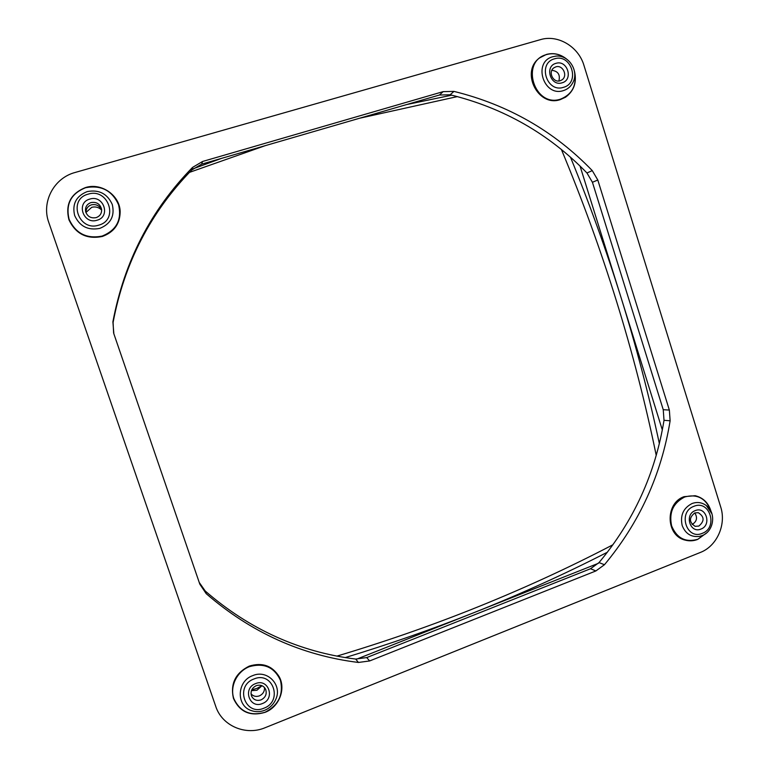 <?xml version="1.0" encoding="UTF-8"?>
<svg xmlns="http://www.w3.org/2000/svg" width="769" height="769" viewBox="0 0 769 769"><rect width="100%" height="100%" fill="white"/><g stroke="black" fill="none" stroke-linecap="round" stroke-linejoin="round"><path stroke-width="1.15" d="M101.566 209.985C98.768 207.274 95.5 206.38 91.751 207.303L85.965 212.446M251.444 690.629L256.961 690.264L261.969 685.708M189.414 172.391L265.238 145.658M221.434 158.404L192.981 168.853M251.799 689.793L256.875 688.418L261.931 685.688M612.98 544.731C567.455 568.512 519.565 590.381 469.321 610.317C426.872 627.129 382.731 642.394 336.889 656.12M598.369 563.321L473.195 612.951C519.979 594.35 564.715 574.107 607.404 552.209M560.13 80.755C553.219 83.187 547.739 71.834 553.911 67.807L555.814 66.874C562.831 64.433 568.214 76.025 561.879 79.918L560.13 80.755M562.033 82.821C573.732 79.87 567.407 59.511 555.968 63.346C544.202 66.259 550.594 86.724 562.033 82.821M96.125 217.627C90.963 218.54 87.474 216.57 85.647 211.706C84.955 207.255 86.724 204.208 90.973 202.564C96.519 201.689 100.057 203.9 101.575 209.197C101.892 213.33 100.076 216.147 96.125 217.627M85.993 212.773C85.878 208.851 87.695 206.198 91.444 204.823C96.346 203.929 99.749 205.756 101.662 210.302M97.077 220.222C111.101 216.647 103.565 194.538 89.848 199.075C75.737 202.622 83.369 224.856 97.077 220.222M261.076 699.886C256.692 701.184 253.501 699.877 251.501 695.955C250.271 691.369 251.838 687.947 256.221 685.688C260.451 684.42 263.594 685.631 265.651 689.322C267.103 693.984 265.574 697.502 261.076 699.886M264.498 687.515C264.68 691.379 262.988 694.167 259.403 695.868C256.077 696.993 253.28 696.31 251.021 693.83M262.392 703.548C275.581 698.838 268.477 678.008 255.577 683.612C242.302 688.293 249.492 709.239 262.392 703.548M698.819 526.083L695.118 526.323C689.043 522.238 688.918 517.777 694.724 512.942L698.271 512.673C704.462 516.681 704.644 521.151 698.819 526.083M694.763 512.923C697.723 517.624 696.897 521.449 692.263 524.391L692.1 524.458M700.963 529.062C712.027 525.16 706.038 505.867 695.224 510.616C684.093 514.49 690.149 533.878 700.963 529.062M551.854 70.325C558.063 71.152 560.399 74.699 558.871 80.985M561.389 149.474C603.319 250.012 634.934 351.981 656.236 455.402M359.383 118.291L457.44 96.586M659.36 443.617C648.796 394.343 635.934 345.368 620.785 296.699L662.32 429.938M345.204 657.591C389.46 644.134 432.12 629.253 473.195 612.951L356.672 659.148M451.788 95.164L406.417 104.613M580.037 166.027L620.785 296.699C606.174 249.867 589.4 203.352 570.454 157.155M583.979 65.48L720.688 506.925C726.522 524.554 716.919 546.173 700.319 552.459L265.228 727.676C245.753 736.01 222.01 725.936 215.714 706.307L48.783 222.452C41.209 201.949 53.917 178.014 75.141 172.467L540.405 39.652C557.89 34.249 578.548 46.649 583.979 65.48M358.431 662.455C301.765 655.438 251.03 632.512 206.207 593.678L199.834 584.2L113.841 333.756L112.899 321.798C124.28 261.585 150.811 210.139 192.51 167.44L202.564 161.48L443.155 91.636L453.96 91.396C508.011 104.728 554.113 131.124 592.274 170.612L597.801 180.013L669.357 410.069L670.126 420.778C661.378 474.675 639.5 522.651 604.463 564.715L595.879 570.944L369.62 660.956L358.431 662.455L355.663 659.052L366.726 657.582L590.515 568.743L599.013 562.591C633.694 521.017 655.351 473.589 664.012 420.307L663.243 409.714L592.428 182.282L586.958 172.987C549.191 133.979 503.58 107.9 450.125 94.77L439.435 95.02L201.632 164.153L191.702 170.045C150.522 212.234 124.309 263.056 113.081 322.509L113.62 333.083M199.238 582.46L205.236 591.025C249.502 629.398 299.65 652.074 355.663 659.052M574.462 71.344C577.086 84.926 572.482 94.183 560.639 99.105C534.426 108.189 519.661 61.155 546.74 54.512C553.709 52.715 560.197 54.138 566.215 58.79M555.795 56.156L552.921 56.695C532.398 61.741 543.568 97.432 563.475 90.579C567.58 89.291 570.675 86.686 572.77 82.773L573.001 82.321M554.555 58.809C571.319 53.224 580.547 83.014 563.437 87.339C546.692 93.087 537.3 63.068 554.555 58.809M69.075 219.223C65.538 204.035 71.056 193.528 85.638 187.703C101.143 184.848 112.111 190.51 118.541 204.689C122.04 219.703 116.59 230.162 102.181 236.073C86.695 239.101 75.66 233.488 69.075 219.223M112.284 204.496C107.372 193.701 99.028 189.395 87.233 191.587C76.169 196.018 71.969 204.006 74.66 215.541C79.659 226.384 88.041 230.662 99.816 228.374C110.794 223.894 114.946 215.935 112.284 204.496M265.055 712.257C250.531 716.42 240.139 711.911 233.872 698.713C229.556 686.486 236.919 671.404 249.454 666.636C263.998 662.628 274.331 667.194 280.445 680.325C283.655 694.58 278.522 705.231 265.055 712.257M252.79 675.605C236.765 681.036 235.881 706.019 251.559 710.662C255.875 712.113 260.239 711.988 264.651 710.287C269.861 708.086 273.591 704.394 275.85 699.213C282.483 684.919 267.256 669.241 252.79 675.605M706.067 533.321L697.848 539.261C685.602 542.731 676.855 538.281 671.625 525.909C668.799 512.558 673.154 502.926 684.679 496.995C696.945 493.66 705.634 498.149 710.758 510.462L711.065 511.558M711.863 513.73L706.442 505.675C702.039 502.388 697.243 501.667 692.062 503.522C683.333 508.03 680.036 515.355 682.17 525.477C685.4 533.705 691.139 537.348 699.377 536.406L702.059 535.618M88.166 194.153C108.256 187.54 119.262 219.876 98.759 225.134C78.678 231.95 67.47 199.334 88.166 194.153M253.991 678.979C272.889 670.789 283.261 701.27 263.969 708.172C245.08 716.545 234.516 685.813 253.991 678.979M693.888 506.319C709.729 499.398 718.477 527.621 702.299 533.34C686.457 540.415 677.566 511.991 693.888 506.319M206.207 593.678L205.236 591.025M369.62 660.956L366.726 657.582M595.879 570.944L590.515 568.743M604.463 564.715L599.013 562.591M670.126 420.778L664.012 420.307M669.357 410.069L663.243 409.714M597.801 180.013L592.428 182.282M592.274 170.612L586.958 172.987M453.96 91.396L450.125 94.77M443.155 91.636L439.435 95.02M202.564 161.48L201.632 164.153M192.51 167.44L191.702 170.045M112.899 321.798L113.081 322.509M566.445 58.934C560.313 54.08 553.651 52.58 546.451 54.426L539.598 57.925C520.065 71.575 538.146 107.564 560.361 99.585L565.523 97.221C574.097 90.886 577.058 82.168 574.405 71.065M68.989 219.924C75.804 234.026 86.907 239.543 102.296 236.477C113.975 232.209 119.935 223.99 120.166 211.811C120.012 195.528 101.498 182.426 85.561 187.54C70.613 193.567 65.096 204.362 68.989 219.924M233.44 698.358C230.2 683.776 235.468 673.019 249.243 666.108C262.383 662.119 272.409 665.723 279.31 676.922C286.068 689.351 278.945 707.172 265.074 712.344C250.213 716.67 239.668 712.007 233.44 698.358M706.163 533.244L697.723 539.396C693.503 541.04 689.255 541.261 684.958 540.059C665.675 535.57 665.041 502.984 684.064 496.668L695.186 495.707C703.327 497.754 708.643 503.08 711.123 511.673M572.77 82.773C579.49 70.988 568.416 54.051 555.305 56.204M275.34 700.328L275.85 699.213C273.581 704.404 269.852 708.095 264.651 710.287C260.249 711.988 255.885 712.113 251.559 710.662L252.674 711.008M706.769 505.944L706.442 505.675C716.487 513.048 713.824 531.437 702.145 535.589L699.78 536.329"/></g></svg>
